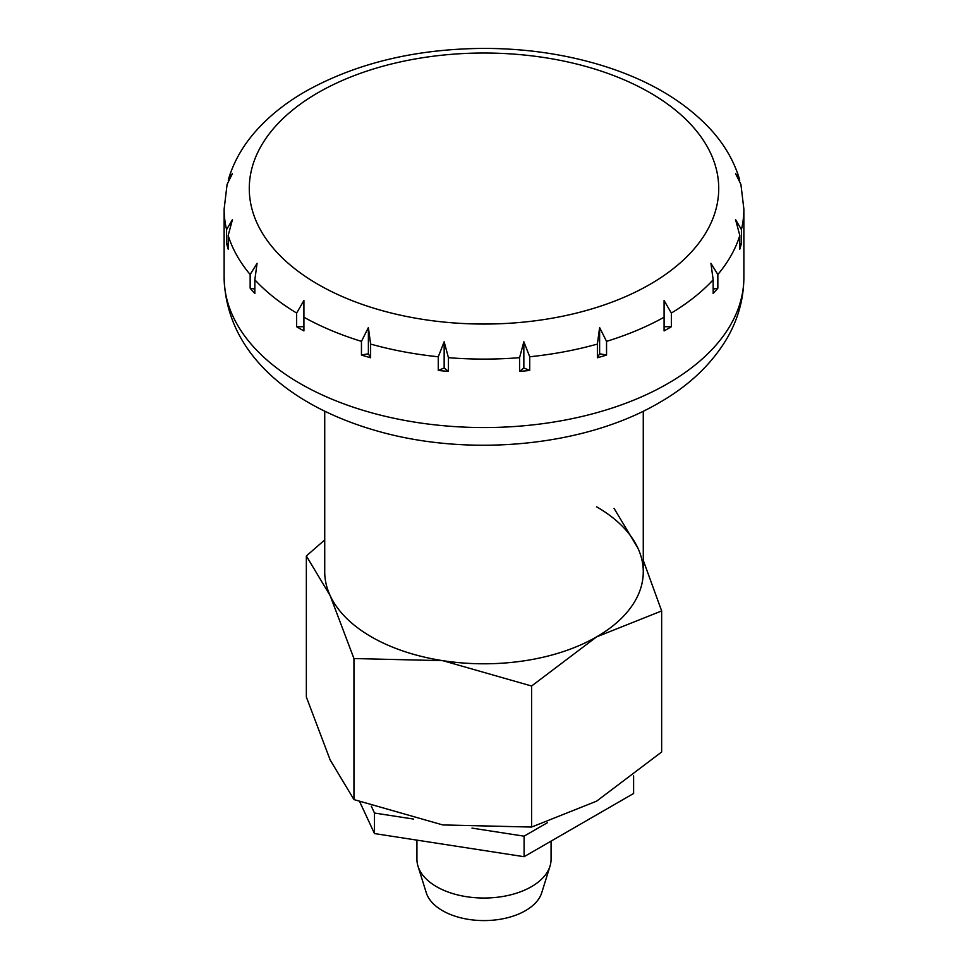 <?xml version="1.0" encoding="UTF-8"?>
<svg xmlns="http://www.w3.org/2000/svg" width="968" height="968" viewBox="0 0 968 968"><rect width="100%" height="100%" fill="white"/><g stroke="black" fill="none" stroke-linecap="round" stroke-linejoin="round"><path stroke-width="1.45" d="M643.272 411.194L643.272 571.834A159.272 91.96 180 0 1 544.948 656.8A159.272 91.96 180 0 1 371.373 636.859A159.272 91.96 180 0 1 324.728 571.834L324.728 411.194M300.237 328.854A259.872 150.04 180 0 1 296.644 326.724L296.644 313.039L303.916 300.54L303.916 330.923A259.872 150.04 180 0 1 300.237 328.854M254.838 279.812L254.838 293.51A259.872 150.04 180 0 1 250.155 288.21L250.155 274.525L257.077 263.32L254.838 279.812A259.872 150.04 180 0 0 296.644 313.039M228.182 235.466L228.182 249.163A259.872 150.04 180 0 1 226.572 243.283L226.572 229.597L232.465 219.567L228.182 235.466A259.872 150.04 180 0 0 250.155 274.525M256.314 130.583L255.37 131.612C242.859 145.902 233.99 161.45 228.775 178.245L232.453 173.562L227.093 184.368L224.128 209.064A259.872 150.04 180 0 0 226.572 229.597M228.279 180.81L228.775 178.245M361.451 341.377L368.385 327.571L370.623 344.076L370.623 357.761A259.872 150.04 180 0 1 361.451 355.062L361.451 341.377A259.872 150.04 180 0 1 303.916 317.238M438.274 356.769L444.155 341.789L448.438 357.688L448.438 371.385A259.872 150.04 180 0 1 438.274 370.454L438.274 356.769A259.872 150.04 180 0 1 370.623 344.076M519.562 357.688L523.845 341.789L529.726 356.769L529.726 370.454A259.872 150.04 180 0 1 519.562 371.385L519.562 357.688A259.872 150.04 180 0 1 448.438 357.688M597.377 344.076L599.615 327.571L606.549 341.377L606.549 355.062A259.872 150.04 180 0 1 597.377 357.761L597.377 344.076A259.872 150.04 180 0 1 529.726 356.769M664.084 317.238L664.084 300.54L671.356 313.039L671.356 326.724A259.872 150.04 180 0 1 664.084 330.923L664.084 317.238A259.872 150.04 180 0 1 606.549 341.377M551.07 841.131L551.07 859.318A67.07 38.72 180 0 1 550.005 866.166A67.07 38.72 180 0 1 504.062 896.259A67.07 38.72 180 0 1 436.58 886.7A67.07 38.72 180 0 1 417.994 866.166A67.07 38.72 180 0 1 416.93 859.318L416.93 840.127M550.005 866.166L541.753 892.69A58.685 33.88 180 0 1 501.557 919.031A58.685 33.88 180 0 1 442.509 910.658A58.685 33.88 180 0 1 426.247 892.69L417.994 866.166M250.155 288.21L254.838 289.093M713.162 279.812L710.923 263.32L717.845 274.525L717.845 288.21A259.872 150.04 180 0 1 713.162 293.51L713.162 279.812A259.872 150.04 180 0 1 671.356 313.039M739.818 235.466L735.547 219.567L741.428 229.597L741.428 243.283A259.872 150.04 180 0 1 739.818 249.163L739.818 235.466A259.872 150.04 180 0 1 717.845 274.525M743.872 277.513A259.872 150.04 180 0 1 667.763 383.606A259.872 150.04 180 0 1 300.237 383.606A259.872 150.04 180 0 1 224.128 277.513C226.113 354.845 292.989 407.189 377.544 431.087C469.419 457.368 584.599 446.526 659.075 402.797C688.817 385.833 711.432 364.391 726.932 338.51C738.052 319.416 743.702 299.088 743.872 277.513L743.872 209.064L740.907 184.368L735.535 173.562L739.225 178.245L739.721 180.81M739.225 178.245C734.01 161.45 725.141 145.902 712.63 131.612L711.686 130.595M226.572 243.283L228.182 243.96M739.818 243.96L741.428 243.283M713.162 289.093L717.845 288.21M664.084 326.724L671.356 326.724M597.377 357.761L599.615 353.768L606.549 355.062M599.615 327.571L599.615 353.768M523.845 341.789L523.845 367.985L529.726 370.454M519.562 371.385L523.845 367.985M438.274 370.454L444.155 367.985L448.438 371.385M444.155 341.789L444.155 367.985M368.385 327.571L368.385 353.768L370.623 357.761M361.451 355.062L368.385 353.768M296.644 326.724L303.916 326.724M330.149 595.635A159.272 91.96 0 0 0 371.373 636.859A159.272 91.96 0 0 0 442.775 660.66A159.272 91.96 0 0 0 596.627 636.859L531.601 686.022L442.775 660.66L353.949 658.543L330.149 595.635L306.348 555.971L306.348 697.02L330.149 759.916L353.949 799.58L442.775 824.942L531.601 827.059L596.627 801.141L661.652 751.979L661.652 610.941L596.627 636.859A159.272 91.96 0 0 0 637.851 548.033A159.272 91.96 0 0 0 596.627 506.821M614.051 508.369L637.851 548.033M643.272 560.375L661.652 610.941M306.348 555.971L324.728 539.938M353.949 799.58L353.949 658.543M531.601 827.059L531.601 686.022M547.452 822.679L524.087 836.17L471.997 828.112M359.769 801.867L374.483 833.569L524.087 856.704L524.087 836.17M524.087 856.704L633.604 793.482L633.604 775.852M413.554 819.073L374.483 813.035L371.301 806.175M374.483 833.569L374.483 813.035M649.976 284.362A234.728 135.52 180 0 1 318.024 284.362A234.728 135.52 180 0 1 318.024 92.71A234.728 135.52 180 0 1 649.976 92.71A234.728 135.52 180 0 1 649.976 284.362M743.872 209.064A259.872 150.04 180 0 1 741.428 229.597M224.128 277.513L224.128 209.064M711.42 130.257C684.11 100.503 646.152 78.468 597.571 64.166C561.634 53.7 523.724 48.448 483.843 48.4C415.441 48.86 355.97 63.21 305.452 91.464C286.092 102.608 269.794 115.543 256.581 130.257"/></g></svg>
